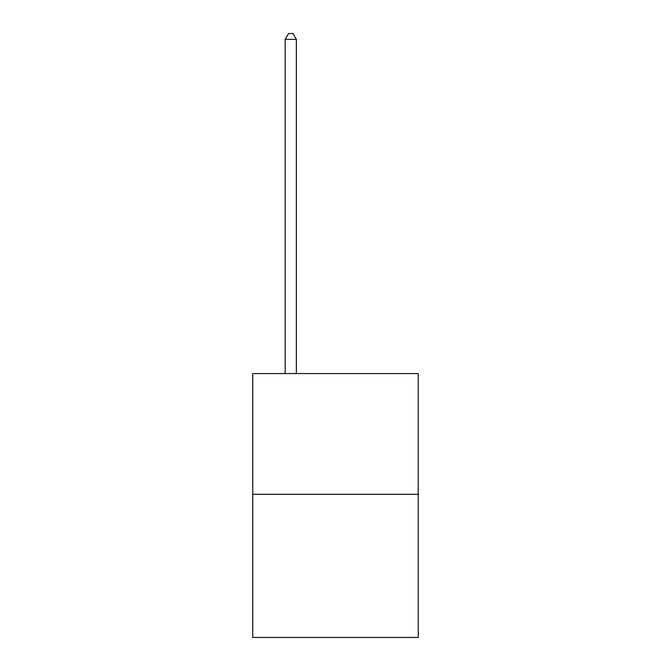<?xml version="1.0" encoding="UTF-8"?>
<svg xmlns="http://www.w3.org/2000/svg" width="671" height="671" viewBox="0 0 671 671"><rect width="100%" height="100%" fill="white"/><g stroke="black" fill="none" stroke-linecap="round" stroke-linejoin="round"><path stroke-width="1.01" d="M418.243 494.326L418.243 373.562L252.757 373.562L252.757 637.45L418.243 637.45L418.243 494.326L252.757 494.326M296.364 373.562L296.364 39.363L285.183 39.363L285.183 373.562M285.183 39.363L288.538 33.55L293.009 33.55L296.364 39.363"/></g></svg>

